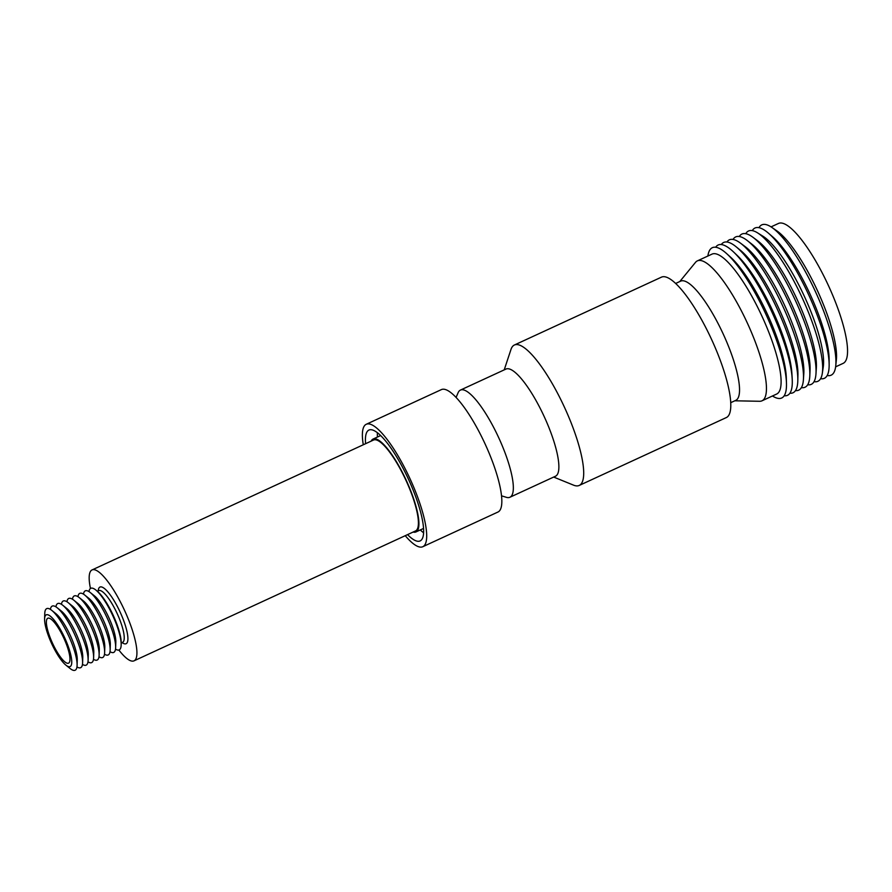 <?xml version="1.0" encoding="UTF-8"?>
<svg xmlns="http://www.w3.org/2000/svg" width="892" height="892" viewBox="0 0 892 892"><rect width="100%" height="100%" fill="white"/><g stroke="black" fill="none" stroke-linecap="round" stroke-linejoin="round"><path stroke-width="1.34" d="M115.525 649.131A33.918 8.496 -114.8 0 0 121.167 645.039L121.212 643.299A32.179 8.061 -114.8 0 0 101.922 596.146A32.179 8.061 -114.8 0 0 97.105 591.05L95.745 589.958A33.918 8.496 -114.8 0 0 88.977 591.597M121.167 645.039A33.918 8.496 -114.8 0 0 100.829 595.332A33.918 8.496 -114.8 0 0 95.745 589.958M110.017 651.673A33.918 8.496 -114.8 0 0 115.648 647.581L115.826 642.151A28.488 7.136 -114.8 0 0 98.744 600.405A28.488 7.136 -114.8 0 0 94.474 595.889L90.237 592.5A33.918 8.496 -114.8 0 0 83.469 594.139M115.648 647.581A33.918 8.496 -114.8 0 0 95.321 597.874A33.918 8.496 -114.8 0 0 90.237 592.5M104.509 654.215A33.918 8.496 -114.8 0 0 110.14 650.123L110.318 644.693A28.488 7.136 -114.8 0 0 93.236 602.947A28.488 7.136 -114.8 0 0 88.966 598.432L84.729 595.042A33.918 8.496 -114.8 0 0 77.95 596.681M110.14 650.123A33.918 8.496 -114.8 0 0 89.813 600.416A33.918 8.496 -114.8 0 0 84.729 595.042M98.99 656.757A33.918 8.496 -114.8 0 0 104.632 652.665L104.799 647.235A28.488 7.136 -114.8 0 0 87.728 605.49A28.488 7.136 -114.8 0 0 83.458 600.974L79.221 597.584A33.918 8.496 -114.8 0 0 72.442 599.223M104.632 652.665A33.918 8.496 -114.8 0 0 84.305 602.959A33.918 8.496 -114.8 0 0 79.221 597.584M93.482 659.299A33.918 8.496 -114.8 0 0 99.124 655.207L99.291 649.777A28.488 7.136 -114.8 0 0 82.209 608.032A28.488 7.136 -114.8 0 0 77.95 603.516L73.713 600.126A33.918 8.496 -114.8 0 0 66.933 601.766M99.124 655.207A33.918 8.496 -114.8 0 0 78.786 605.501A33.918 8.496 -114.8 0 0 73.713 600.126M87.974 661.842A33.918 8.496 -114.8 0 0 93.615 657.75L93.783 652.32A28.488 7.136 -114.8 0 0 76.701 610.574A28.488 7.136 -114.8 0 0 72.442 606.058L68.205 602.669A33.918 8.496 -114.8 0 0 61.425 604.308M93.615 657.75A33.918 8.496 -114.8 0 0 73.278 608.043A33.918 8.496 -114.8 0 0 68.205 602.669M82.465 664.384A33.918 8.496 -114.8 0 0 88.107 660.292L88.275 654.862A28.488 7.136 -114.8 0 0 71.193 613.116A28.488 7.136 -114.8 0 0 66.933 608.6L62.696 605.211A33.918 8.496 -114.8 0 0 55.917 606.85M88.107 660.292A33.918 8.496 -114.8 0 0 67.77 610.585A33.918 8.496 -114.8 0 0 62.696 605.211M76.957 666.926A33.918 8.496 -114.8 0 0 82.599 662.834L82.766 657.404A28.488 7.136 -114.8 0 0 65.685 615.658A28.488 7.136 -114.8 0 0 61.425 611.143L57.188 607.753A33.918 8.496 -114.8 0 0 50.409 609.392M82.599 662.834A33.918 8.496 -114.8 0 0 62.262 613.127A33.918 8.496 -114.8 0 0 57.188 607.753M65.952 665.176L70.178 668.565A33.918 8.496 -114.8 0 0 77.091 665.376L77.258 659.946A28.488 7.136 -114.8 0 0 60.177 618.201A28.488 7.136 -114.8 0 0 55.917 613.685L51.68 610.295A33.918 8.496 -114.8 0 0 44.767 613.484L44.6 618.903A28.488 7.136 -114.8 0 0 61.682 660.66A28.488 7.136 -114.8 0 0 65.952 665.176A28.488 7.136 -114.8 0 0 70.49 653.724A28.488 7.136 -114.8 0 0 54.668 620.743A28.488 7.136 -114.8 0 0 44.6 618.903M77.091 665.376A33.918 8.496 -114.8 0 0 56.753 615.67A33.918 8.496 -114.8 0 0 51.68 610.295M55.126 623.363A24.753 6.199 -114.8 0 0 47.811 618.234A24.753 6.199 -114.8 0 0 48.904 634.201A24.753 6.199 -114.8 0 0 61.225 658.04A24.753 6.199 -114.8 0 0 68.539 663.169A24.753 6.199 -114.8 0 0 67.446 647.191A24.753 6.199 -114.8 0 0 55.126 623.363M456.091 397.419L458.098 392.748A59.017 14.774 65.2 0 1 460.45 390.072A59.017 14.774 65.2 0 1 489.463 419.753A59.017 14.774 65.2 0 1 509.901 497.257A59.017 14.774 65.2 0 1 506.344 497.312L501.494 495.807M460.45 390.072L505.976 369.065A59.017 14.774 65.2 0 1 534.999 398.746A59.017 14.774 65.2 0 1 555.437 476.25L509.901 497.257M504.214 369.879L510.96 349.486A77.336 19.368 65.2 0 1 514.405 345.003A77.336 19.368 65.2 0 1 552.427 383.894A77.336 19.368 65.2 0 1 561.559 401.144A77.336 19.368 65.2 0 1 579.209 485.449A77.336 19.368 65.2 0 1 573.567 485.159L553.676 477.064M413.119 532.056A51.156 12.811 -114.8 0 0 415.962 531.944A51.156 12.811 -114.8 0 0 416.876 531.309A51.156 12.811 -114.8 0 0 405.224 478.145A51.156 12.811 -114.8 0 0 373.09 439.054A51.156 12.811 -114.8 0 0 372.176 439.678A51.156 12.811 -114.8 0 0 371.161 441.139M407.555 534.62A61.057 15.287 -114.8 0 0 420.11 540.931A61.057 15.287 -114.8 0 0 421.202 540.184A61.057 15.287 -114.8 0 0 407.298 476.729A61.057 15.287 -114.8 0 0 368.942 430.055A61.057 15.287 -114.8 0 0 367.85 430.803A61.057 15.287 -114.8 0 0 365.608 443.703M377.394 432.687A61.057 15.287 -114.8 0 0 377.439 437.047M420.31 529.937A61.057 15.287 -114.8 0 0 423.588 532.803M405.236 535.691A67.435 16.881 -114.8 0 0 422.775 546.729L497.926 512.053A67.435 16.881 -114.8 0 0 482.527 438.541A67.435 16.881 -114.8 0 0 441.417 389.592L366.277 424.269A67.435 16.881 -114.8 0 0 363.278 444.773M422.775 546.729A67.435 16.881 -114.8 0 0 407.388 473.217A67.435 16.881 -114.8 0 0 366.277 424.269M118.859 650.023A50.063 12.533 -114.8 0 0 134.023 660.838L415.505 530.952A50.063 12.533 -114.8 0 0 404.076 476.384A50.063 12.533 -114.8 0 0 373.547 440.035L92.066 569.921A50.063 12.533 -114.8 0 0 90.46 588.475M134.023 660.838A50.063 12.533 -114.8 0 0 122.594 606.27A50.063 12.533 -114.8 0 0 92.066 569.921M730.704 402.693L735.733 400.374A65.674 16.446 -114.8 0 0 720.736 328.791A65.674 16.446 -114.8 0 0 680.696 281.125L675.679 283.444M734.83 400.798L759.627 401.277A77.069 19.301 -114.8 0 0 761.969 400.82A77.069 19.301 -114.8 0 0 744.385 316.805A77.069 19.301 -114.8 0 0 697.399 260.865A77.069 19.301 -114.8 0 0 695.515 262.348L679.793 281.538M761.969 400.82L776.62 394.063A77.069 19.301 -114.8 0 0 759.036 310.048A77.069 19.301 -114.8 0 0 712.039 254.108L697.399 260.865M772.461 395.981A82.766 20.728 -114.8 0 0 786.465 383.292A82.766 20.728 -114.8 0 0 762.816 307.762A82.766 20.728 -114.8 0 0 726.623 253.596A82.766 20.728 -114.8 0 0 707.88 256.026M786.465 383.292L786.309 377.952A77.069 19.301 -114.8 0 0 764.299 307.617A77.069 19.301 -114.8 0 0 730.593 257.186L726.623 253.596M784.202 395.747A82.766 20.728 -114.8 0 0 792.207 379.089A82.766 20.728 -114.8 0 0 768.625 305.086A82.766 20.728 -114.8 0 0 733.547 251.957A82.766 20.728 -114.8 0 0 715.674 247.24M792.207 379.089L791.929 373.904A77.069 19.301 -114.8 0 0 769.963 305.008A77.069 19.301 -114.8 0 0 737.305 255.536L733.547 251.957M789.911 393.216A82.766 20.728 -114.8 0 0 797.816 380.471A82.766 20.728 -114.8 0 0 774.156 302.533A82.766 20.728 -114.8 0 0 736.134 246.794A82.766 20.728 -114.8 0 0 721.305 244.542M797.816 380.471L797.939 374.83A77.069 19.301 -114.8 0 0 775.906 302.265A77.069 19.301 -114.8 0 0 740.505 250.362L736.134 246.794M795.486 390.596A82.766 20.728 -114.8 0 0 803.413 379.657A82.766 20.728 -114.8 0 0 779.831 299.913A82.766 20.728 -114.8 0 0 740.382 243.07A82.766 20.728 -114.8 0 0 726.924 242M803.413 379.657L803.803 373.77A77.069 19.301 -114.8 0 0 781.849 299.522A77.069 19.301 -114.8 0 0 745.121 246.593L740.382 243.07M801.395 387.607A82.766 20.728 -114.8 0 0 809.802 375.889A82.766 20.728 -114.8 0 0 786.175 296.991A82.766 20.728 -114.8 0 0 747.396 240.65A82.766 20.728 -114.8 0 0 733.034 239.446M809.802 375.889L810.059 370.124A77.069 19.301 -114.8 0 0 788.049 296.657A77.069 19.301 -114.8 0 0 751.956 244.207L747.396 240.65M807.695 384.753A82.766 20.728 -114.8 0 0 815.968 373.86A82.766 20.728 -114.8 0 0 792.386 294.126A82.766 20.728 -114.8 0 0 752.937 237.283A82.766 20.728 -114.8 0 0 739.29 236.503M815.968 373.86L816.358 367.972A77.069 19.301 -114.8 0 0 794.393 293.736A77.069 19.301 -114.8 0 0 757.676 240.807L752.937 237.283M814.039 381.653A82.766 20.728 -114.8 0 0 822.312 373.291A82.766 20.728 -114.8 0 0 798.998 291.071A82.766 20.728 -114.8 0 0 757.486 232.812A82.766 20.728 -114.8 0 0 745.768 233.682M822.312 373.291L823.26 366.991A77.069 19.301 -114.8 0 0 801.551 290.424A77.069 19.301 -114.8 0 0 762.905 236.19L757.486 232.812M820.607 378.676A82.766 20.728 -114.8 0 0 829.147 364.906A82.766 20.728 -114.8 0 0 805.476 288.083A82.766 20.728 -114.8 0 0 768.302 233.057A82.766 20.728 -114.8 0 0 752.291 230.615M829.147 364.906L829.125 359.409A77.069 19.301 -114.8 0 0 807.082 287.871A77.069 19.301 -114.8 0 0 772.472 236.648L768.302 233.057M827.196 375.51A82.766 20.728 -114.8 0 0 835.737 365.887A82.766 20.728 -114.8 0 0 812.266 284.949A82.766 20.728 -114.8 0 0 771.836 227.404A82.766 20.728 -114.8 0 0 758.969 227.672M835.737 365.887L836.373 359.81A77.069 19.301 -114.8 0 0 814.508 284.448A77.069 19.301 -114.8 0 0 776.865 230.861L771.836 227.404M835.626 366.835L843.085 363.39A77.069 19.301 -114.8 0 0 825.49 279.386A77.069 19.301 -114.8 0 0 778.504 223.435L771.056 226.88M579.209 485.449L726.3 417.579A77.336 19.368 -114.8 0 0 708.649 333.273A77.336 19.368 -114.8 0 0 661.496 277.133L514.405 345.003M122.081 642.586A31.209 7.816 -114.8 0 0 126.385 629.094A31.209 7.816 -114.8 0 0 109.203 593.526A31.209 7.816 -114.8 0 0 98.209 590.85M122.739 642.273L122.594 642.351A28.488 7.136 -114.8 0 0 121.323 623.965A28.488 7.136 -114.8 0 0 107.151 596.525A28.488 7.136 -114.8 0 0 98.722 590.615L97.351 591.24M122.594 642.351L121.223 642.987M380.672 435.552L373.09 439.054M423.533 528.443L415.962 531.944"/></g></svg>
